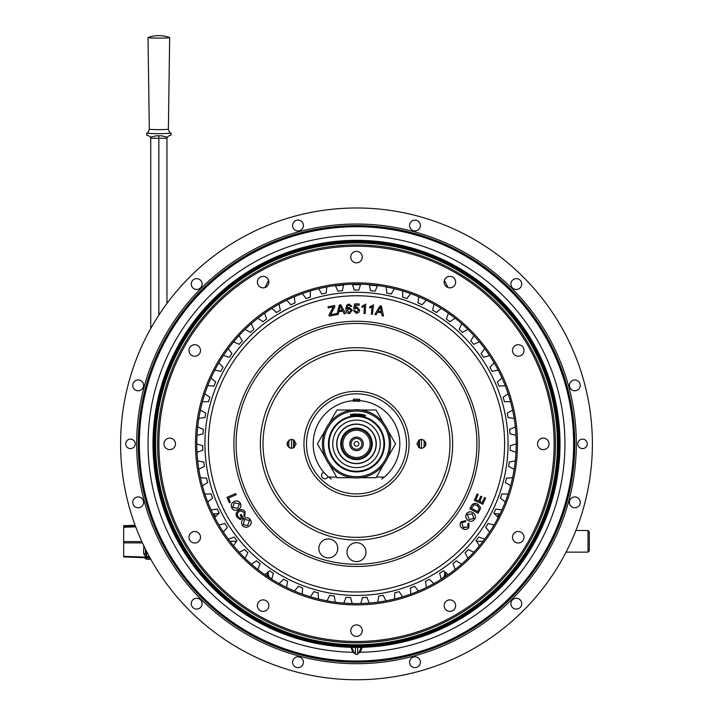 <?xml version="1.0" encoding="UTF-8"?>
<svg xmlns="http://www.w3.org/2000/svg" width="713" height="713" viewBox="0 0 713 713"><rect width="100%" height="100%" fill="white"/><g stroke="black" fill="none" stroke-linecap="round" stroke-linejoin="round"><path stroke-width="1.07" d="M125.738 443.86A4.741 4.741 0 0 0 130.479 448.602A4.741 4.741 0 0 0 135.212 443.86A4.741 4.741 0 0 0 130.479 439.128A4.741 4.741 0 0 0 125.738 443.86M577.788 443.86A4.741 4.741 0 0 0 582.521 448.602A4.741 4.741 0 0 0 587.262 443.86A4.741 4.741 0 0 0 582.521 439.128A4.741 4.741 0 0 0 577.788 443.86M292.597 662.199A5.41 5.41 0 0 0 298.007 667.618A5.41 5.41 0 0 0 303.417 662.199A5.41 5.41 0 0 0 298.007 656.789A5.41 5.41 0 0 0 292.597 662.199M191.262 603.688A5.41 5.41 0 0 0 196.681 609.098A5.41 5.41 0 0 0 202.091 603.688A5.41 5.41 0 0 0 196.681 598.269A5.41 5.41 0 0 0 191.262 603.688M132.752 502.353A5.41 5.41 0 0 0 138.162 507.772A5.41 5.41 0 0 0 143.58 502.353A5.41 5.41 0 0 0 138.162 496.943A5.41 5.41 0 0 0 132.752 502.353M292.597 225.531A5.41 5.41 0 0 0 298.007 230.941A5.41 5.41 0 0 0 303.417 225.531A5.41 5.41 0 0 0 298.007 220.112A5.41 5.41 0 0 0 292.597 225.531M191.262 284.041A5.41 5.41 0 0 0 196.681 289.46A5.41 5.41 0 0 0 202.091 284.041A5.41 5.41 0 0 0 196.681 278.631A5.41 5.41 0 0 0 191.262 284.041M132.752 385.368A5.41 5.41 0 0 0 138.162 390.786A5.41 5.41 0 0 0 143.58 385.368A5.41 5.41 0 0 0 138.162 379.958A5.41 5.41 0 0 0 132.752 385.368M569.42 385.368A5.41 5.41 0 0 0 574.838 390.786A5.41 5.41 0 0 0 580.248 385.368A5.41 5.41 0 0 0 574.838 379.958A5.41 5.41 0 0 0 569.42 385.368M510.909 284.041A5.41 5.41 0 0 0 516.319 289.46A5.41 5.41 0 0 0 521.738 284.041A5.41 5.41 0 0 0 516.319 278.631A5.41 5.41 0 0 0 510.909 284.041M409.583 225.531A5.41 5.41 0 0 0 414.993 230.941A5.41 5.41 0 0 0 420.403 225.531A5.41 5.41 0 0 0 414.993 220.112A5.41 5.41 0 0 0 409.583 225.531M569.42 502.353A5.41 5.41 0 0 0 574.838 507.772A5.41 5.41 0 0 0 580.248 502.353A5.41 5.41 0 0 0 574.838 496.943A5.41 5.41 0 0 0 569.42 502.353M510.909 603.688A5.41 5.41 0 0 0 516.319 609.098A5.41 5.41 0 0 0 521.738 603.688A5.41 5.41 0 0 0 516.319 598.269A5.41 5.41 0 0 0 510.909 603.688M409.583 662.199A5.41 5.41 0 0 0 414.993 667.618A5.41 5.41 0 0 0 420.403 662.199A5.41 5.41 0 0 0 414.993 656.789A5.41 5.41 0 0 0 409.583 662.199M573.635 443.86A217.135 217.135 0 0 0 356.5 226.725A217.135 217.135 0 0 0 139.365 443.86A217.135 217.135 0 0 0 356.5 661.004A217.135 217.135 0 0 0 573.635 443.86M138.616 443.86A217.884 217.884 0 0 1 356.5 225.976A217.884 217.884 0 0 1 574.384 443.86A217.884 217.884 0 0 1 356.5 661.753A217.884 217.884 0 0 1 138.616 443.86M136.664 443.86A219.836 219.836 0 0 0 356.5 663.696A219.836 219.836 0 0 0 576.336 443.86A219.836 219.836 0 0 0 356.5 224.034A219.836 219.836 0 0 0 136.664 443.86M357.632 654.079L358.773 652.939L361.152 647.395A1.729 1.168 23.3 0 1 362.249 647.306L360.136 652.27A208.437 208.437 0 0 0 564.937 443.86A208.437 208.437 0 0 0 356.5 235.424A208.437 208.437 0 0 0 148.063 443.86A208.437 208.437 0 0 0 352.864 652.27L350.76 646.798L362.24 646.798A203.009 203.009 0 0 0 559.509 443.86A203.009 203.009 0 0 0 356.5 240.851A203.009 203.009 0 0 0 153.491 443.86A203.009 203.009 0 0 0 350.76 646.798A1.729 1.497 89.9 0 1 351.848 647.395L354.227 652.939L355.368 654.079L355.368 647.351L357.632 647.351L357.632 654.079L356.5 654.57L355.368 654.079M213.009 513.993L218.82 513.538M494.18 513.538L499.991 513.993M592.387 443.86A235.887 235.887 0 0 0 356.5 207.982A235.887 235.887 0 0 0 120.613 443.86A235.887 235.887 0 0 0 356.5 679.747A235.887 235.887 0 0 0 592.387 443.86M352.864 652.27L354.227 652.939M358.746 646.753A1.729 1.506 91.1 0 0 357.632 647.351L361.152 647.395A1.729 1.497 -89.9 0 1 362.24 646.798L362.249 647.306A203.517 203.517 0 0 0 560.017 443.86A203.517 203.517 0 0 0 356.5 240.343A203.517 203.517 0 0 0 152.983 443.86A203.517 203.517 0 0 0 350.751 647.306A1.729 1.168 -23.3 0 1 351.848 647.395L355.368 647.351A1.729 1.506 88.9 0 0 354.254 646.753M358.773 652.939L360.136 652.27M264.978 287.544L268.605 280.396M326.893 287.009L323.738 287.553M377.56 285.833L369.361 285.093M360.564 284.701L352.436 284.701M343.639 285.093L335.44 285.833M389.253 287.544L386.107 287.009M444.395 280.396L448.022 287.544M271.876 578.831A5.41 5.401 27.1 0 1 268.213 573.724L268.543 571.612M271.849 578.974A5.41 5.374 15.9 0 1 268.15 573.885L268.213 573.724M268.231 576.969A5.41 4.902 4.3 0 1 267.945 575.48L268.15 573.885M213.82 513.868A5.41 4.946 -94.5 0 0 215.879 516.337M444.457 571.612L444.787 573.724A5.41 5.401 -27.1 0 1 441.124 578.831M444.787 573.724L444.85 573.885A5.41 5.374 -15.9 0 1 441.151 578.974M444.85 573.885L445.055 575.48A5.41 4.902 -4.3 0 1 444.769 576.969M499.18 513.868A5.41 4.946 -85.5 0 1 497.121 516.337M425.492 441.704A69.027 69.027 0 0 1 425.492 446.026M287.508 446.026A69.027 69.027 0 0 1 287.508 441.704M288.925 440.108A67.673 67.673 0 0 0 288.925 447.621M424.075 447.621A67.673 67.673 0 0 0 424.075 440.108M291.688 439.297A64.972 64.972 0 0 0 291.688 448.432M421.312 448.432A64.972 64.972 0 0 0 421.312 439.297M354.129 443.86A2.371 2.371 0 0 0 356.5 446.231A2.371 2.371 0 0 0 358.871 443.86A2.371 2.371 0 0 0 356.5 441.499A2.371 2.371 0 0 0 354.129 443.86A2.371 2.371 0 0 0 356.5 446.231A2.371 2.371 0 0 0 358.871 443.86A2.371 2.371 0 0 0 356.5 441.499A2.371 2.371 0 0 0 354.129 443.86M351.09 443.86A5.41 5.41 0 0 0 356.5 449.279A5.41 5.41 0 0 0 361.91 443.86A5.41 5.41 0 0 0 356.5 438.45A5.41 5.41 0 0 0 351.09 443.86M349.735 443.86A6.765 6.765 0 0 0 356.5 450.634A6.765 6.765 0 0 0 363.265 443.86A6.765 6.765 0 0 0 356.5 437.096A6.765 6.765 0 0 0 349.735 443.86M370.127 443.86A13.627 13.627 0 0 0 356.5 430.242A13.627 13.627 0 0 0 342.873 443.86A13.627 13.627 0 0 0 356.5 457.488A13.627 13.627 0 0 0 370.127 443.86M341.58 443.86A14.92 14.92 0 0 1 356.5 428.941A14.92 14.92 0 0 1 371.42 443.86A14.92 14.92 0 0 1 356.5 458.789A14.92 14.92 0 0 1 341.58 443.86M323.773 472.238A3.387 3.387 0 0 0 324.353 478.744A3.387 3.387 0 0 0 328.123 476.587M296.1 443.86C293.061 449.76 290.013 449.76 286.965 443.86C290.013 437.969 293.052 437.969 296.1 443.86M426.035 443.86C422.996 449.76 419.948 449.76 416.9 443.86C419.948 437.969 422.987 437.969 426.035 443.86M325.859 557.566A9.474 9.474 0 0 1 319.174 545.944A9.474 9.474 0 0 1 330.787 539.269A9.474 9.474 0 0 1 337.472 550.882A9.474 9.474 0 0 1 325.859 557.566M356.5 561.621A9.474 9.474 0 0 1 347.026 552.147A9.474 9.474 0 0 1 356.5 542.673A9.474 9.474 0 0 1 365.974 552.147A9.474 9.474 0 0 1 356.5 561.621M204.934 443.86A151.566 151.566 0 0 1 356.5 292.303A151.566 151.566 0 0 1 508.066 443.86A151.566 151.566 0 0 1 356.5 595.426A151.566 151.566 0 0 1 204.934 443.86M306.474 443.86A50.026 50.026 0 0 1 356.5 393.843A50.026 50.026 0 0 1 406.526 443.86A50.026 50.026 0 0 1 356.5 493.886A50.026 50.026 0 0 1 306.474 443.86M418.629 447.443A62.236 62.236 0 0 0 418.629 440.286M294.371 440.286A62.236 62.236 0 0 0 294.371 447.443M452.648 443.86A96.148 96.148 0 0 1 356.5 540.017A96.148 96.148 0 0 1 260.352 443.86A96.148 96.148 0 0 1 356.5 347.712A96.148 96.148 0 0 1 452.648 443.86M476.908 443.86A120.408 120.408 0 0 0 356.5 323.461A120.408 120.408 0 0 0 236.092 443.86A120.408 120.408 0 0 0 356.5 564.268A120.408 120.408 0 0 0 476.908 443.86M376.143 314.647L374.842 314.424L380.047 305.886L381.366 306.118L383.514 315.948L382.115 315.707L381.535 312.74L377.658 312.053L376.143 314.754L374.842 314.424M378.193 311.126L381.33 311.679L380.51 306.955L378.193 311.126M383.514 315.948L382.115 315.806L381.535 312.838L377.658 312.151L376.143 314.754M381.312 311.679L380.51 307.053L378.246 311.135M369.673 307.9L369.797 306.795L373.514 304.87L372.444 314.255L371.295 314.121L372.133 306.786L369.673 307.998L372.133 306.884M373.514 304.87L372.444 314.255M372.444 314.157L371.295 314.023M362.044 307.348L362.106 306.242L365.724 304.094L365.172 313.568L364.013 313.506L364.441 306.1L362.044 307.446L364.441 306.198M365.724 304.094L365.172 313.568M365.172 313.47L364.013 313.408M356.5 313.408L353.541 310.645L354.762 310.529L356.509 312.223L358.425 310.03L356.518 307.989L354.887 308.934L353.666 308.818L354.637 303.89L359.156 303.89L359.156 305.191L355.635 305.191L355.172 307.517L356.848 306.902L359.646 309.959L358.915 312.258L356.5 313.408L353.541 310.645M359.646 309.959L358.915 312.258M358.915 312.16L356.5 313.31M359.156 305.093L355.635 305.191M355.635 305.093L355.154 307.535M356.518 307.989L354.887 308.934M354.887 308.836L353.666 308.72M358.425 310.128L356.518 308.087M352.177 310.485L349.397 313.64C346.981 313.328 345.796 311.875 345.858 309.29L346.652 305.2L348.969 303.996L351.776 306.18L350.627 306.332L348.951 304.941L347.989 305.307L346.99 308.684L349.21 307.312L352.169 310.182L349.397 313.542C346.981 313.23 345.796 311.777 345.858 309.192L345.841 308.524M346.973 308.185L346.99 308.684M347.276 310.458L349.325 312.597L350.992 310.324L349.04 308.337L347.267 310.28M351.001 310.547L349.04 308.435L347.276 310.556M351.776 306.18L350.627 306.43L348.951 305.039L347.989 305.405L346.99 308.782M345.858 309.29L345.841 308.569M338.176 314.46L336.857 314.611L339.352 304.941L340.689 304.79L345.618 313.595L344.21 313.756L342.784 311.082L338.871 311.536L338.176 314.558L336.857 314.611M339.112 310.503L342.285 310.128L340.11 305.841L339.112 310.503L340.11 305.939L342.231 310.137M345.618 313.595L344.21 313.854L342.784 311.18L338.871 311.634L338.176 314.558M334.869 306.608L330.422 314.674L336.34 313.586L336.536 314.763L329.21 316.109L328.996 314.888L333.408 306.884L328.23 307.927L328.025 306.75L334.673 305.529L334.869 306.706L330.484 314.656M336.536 314.665L329.21 316.109M328.23 307.829L328.025 306.75M333.327 306.991L328.23 307.927M329.21 316.011L328.996 314.888M465.937 520.615L461.106 521.863C459.546 524.367 459.965 526.533 462.363 528.369C464.733 530.053 466.89 529.812 468.833 527.656L468.896 523.039L467.924 523.85L467.969 527.041L463.138 527.335L461.89 522.584L465.437 521.8L465.937 520.615L461.017 521.818C459.466 524.313 459.876 526.479 462.274 528.315L462.987 528.788M462.942 528.761L462.274 528.315M468.896 523.039L467.844 523.797L467.888 526.987L463.673 527.691M466.534 513.975C465.224 516.533 465.741 518.645 468.076 520.33C470.642 521.916 472.844 521.533 474.698 519.189C476.017 516.568 475.464 514.421 473.031 512.754C470.5 511.266 468.334 511.667 466.534 513.975L466.445 513.921C465.143 516.479 465.66 518.601 467.986 520.285L468.396 520.526M472.951 512.709C470.42 511.212 468.254 511.622 466.445 513.921M472.345 513.85L473.806 518.601L469.118 519.456L467.416 514.554L472.345 513.85L473.717 518.556L469.074 519.429M471.409 505.811L469.796 508.815L478.129 513.271L480.339 508.85L480.402 507.317L477.657 504.153C475.01 502.736 472.933 503.289 471.409 505.811L469.885 508.868M477.951 504.323L477.737 504.198C475.099 502.781 473.013 503.333 471.489 505.856M477.14 505.348L479.279 508.378L477.746 511.649L471.445 508.28L474.065 504.768L477.416 505.499M477.059 505.303L479.189 508.324L477.657 511.595L471.445 508.28M477.122 493.966L474.332 500.419L482.826 504.216L485.615 498.013L484.528 497.514L482.246 502.585L479.733 501.462L481.783 496.676L480.785 496.23L478.646 500.981L475.847 499.724L478.209 494.465L477.122 493.966L474.332 500.419M485.615 498.013L484.528 497.514M484.608 497.567L482.246 502.585M482.336 502.638L479.733 501.471M481.863 496.72L480.785 496.23M480.874 496.275L478.646 500.981M478.735 501.025L475.847 499.733M478.209 494.465L477.211 494.02M230.352 502.326L229.336 502.763L226.975 497.344L235.638 493.574L236.137 494.724L228.49 498.057L230.352 502.326L228.579 498.013M226.975 497.344L235.638 493.574M235.557 493.628L236.056 494.769M231.734 507.834C230.673 505.178 231.386 503.12 233.864 501.667C236.564 500.339 238.721 500.936 240.343 503.44C241.413 506.168 240.664 508.244 238.089 509.67C235.424 510.909 233.311 510.303 231.734 507.834M233.641 501.792L233.944 501.622C236.654 500.294 238.81 500.882 240.433 503.396C241.502 506.114 240.744 508.191 238.169 509.617M234.434 502.825L232.67 507.353L237.786 508.369L239.399 503.931L234.434 502.825M234.185 502.968L232.75 507.3L237.83 508.342M238.516 510.499C241.181 509.02 243.383 509.528 245.129 512.005L244.773 516.747L243.926 515.945L244.229 512.567L241.039 510.891L239.247 511.56C237.277 512.772 236.814 514.412 237.848 516.47L240.112 518.324L241.591 517.415L240.156 515.044L241.172 514.43L243.258 517.843L240.21 519.688L236.93 517.112C235.504 514.412 236.03 512.21 238.516 510.499L238.703 510.383M237.848 516.47L240.192 518.271M239.336 511.506C237.367 512.718 236.903 514.358 237.937 516.417M244.773 516.747L245.129 512.005M238.597 510.446C241.261 508.975 243.472 509.474 245.219 511.961M241.092 514.474L243.258 517.843M243.169 517.888L240.21 519.688M243.623 518.93C246.11 517.21 248.329 517.478 250.308 519.732C251.76 522.29 251.315 524.465 248.971 526.256C246.52 527.887 244.327 527.593 242.402 525.374C240.967 522.887 241.368 520.74 243.623 518.93L244.292 518.494M243.703 518.877C246.19 517.166 248.418 517.433 250.388 519.688C251.849 522.237 251.404 524.411 249.051 526.212L248.481 526.577M244.354 520L243.267 524.75L247.714 525.534L249.434 520.365L244.987 519.59L244.354 520L243.347 524.706L247.75 525.508M249.051 526.212L248.525 526.55M245.022 519.563L244.443 519.946M331.349 479.056L328.693 477.077A43.315 43.315 0 0 1 353.452 400.661L353.363 399.307A44.669 44.669 0 0 1 359.637 399.307L359.548 400.661A43.315 43.315 0 0 1 384.307 477.077L381.651 479.056M353.496 401.285L353.452 400.661A43.315 43.315 0 0 1 359.548 400.661L359.504 401.285A42.682 42.682 0 0 0 353.496 401.285M325.083 430.607L317.428 443.86L325.083 457.122M352.267 410.028L336.964 410.028L329.308 423.281M383.692 423.281L376.036 410.028L360.733 410.028M387.917 457.122L395.572 443.86L387.917 430.607M360.733 477.701L376.036 477.701L383.692 464.448M329.308 464.448L336.964 477.701L352.267 477.701M332.748 443.86A23.752 23.752 0 0 0 356.5 467.612A23.752 23.752 0 0 0 380.252 443.86A23.752 23.752 0 0 0 356.5 420.109A23.752 23.752 0 0 0 332.748 443.86M383.888 443.86A27.388 27.388 0 0 0 356.5 416.481A27.388 27.388 0 0 0 329.112 443.86A27.388 27.388 0 0 0 356.5 471.248A27.388 27.388 0 0 0 383.888 443.86M376.161 443.86A19.661 19.661 0 0 0 356.5 424.199A19.661 19.661 0 0 0 336.839 443.86A19.661 19.661 0 0 0 356.5 463.53A19.661 19.661 0 0 0 376.161 443.86M336.714 443.86A19.786 19.786 0 0 0 356.5 463.655A19.786 19.786 0 0 0 376.286 443.86A19.786 19.786 0 0 0 356.5 424.075A19.786 19.786 0 0 0 336.714 443.86M390.599 443.86A34.099 34.099 0 0 0 356.5 409.761A34.099 34.099 0 0 0 322.401 443.86A34.099 34.099 0 0 0 356.5 477.968A34.099 34.099 0 0 0 390.599 443.86A34.099 34.099 0 0 1 356.5 477.968A34.099 34.099 0 0 1 322.401 443.86M328.452 443.86A28.048 28.048 0 0 0 356.5 471.908A28.048 28.048 0 0 0 384.548 443.86A28.048 28.048 0 0 0 356.5 415.822A28.048 28.048 0 0 0 328.452 443.86M376.099 443.86A19.599 19.599 0 0 0 356.5 424.262A19.599 19.599 0 0 0 336.901 443.86A19.599 19.599 0 0 0 356.5 463.468A19.599 19.599 0 0 0 376.099 443.86M352.409 414.146L352.454 415.456L352.409 414.146M353.978 414.913L354.334 413.959L354.824 414.859L353.978 414.913M356.099 415.18L356.616 413.896L357.124 415.189L356.099 415.18M357.926 415.1L358.291 413.932L358.675 414.609L357.926 415.1M359.931 415.26L360.359 414.128L360.698 414.823L359.931 415.26M362.462 414.476L362.195 415.768L361.874 415.064L362.462 414.476M363.951 416L364.521 416.321L363.701 416.089L364.477 414.966L364.771 415.421L363.951 416M365.065 416.508L365.448 415.251L365.065 416.508M363.113 415.973L363.434 414.699L363.719 415.403L363.113 415.973M361.188 415.581L361.384 414.271L361.188 415.581M359.004 415.135L359.619 415.34L358.773 415.26L359.343 414.021L359.7 414.413L359.004 415.135M357.676 414.806L357.195 414.636L357.676 414.806M355.413 415.224L355.119 413.941L355.76 413.923L355.252 414.084L355.84 414.752L355.413 415.224M353.39 415.367L353.274 414.066L353.782 414.636L353.39 415.367M350.76 415.759L350.377 414.52L351.179 415.492L351.58 414.306L351.812 415.572L351.456 414.538L351.126 415.697L350.573 414.681L350.76 415.759M363.282 415.394L363.425 414.823L363.282 415.394M362.32 415.055L362.213 415.634L362.32 415.055M360.154 414.324L360.217 415.305L360.154 414.324M358.095 414.146L358.22 415.118L358.095 414.146M354.379 414.627L354.423 415.144L354.379 414.627M353.363 414.77L353.309 414.191L353.363 414.77M455.643 282.107A5.749 5.749 0 0 1 449.894 287.856A5.749 5.749 0 0 1 444.137 282.107A5.749 5.749 0 0 1 449.894 276.35A5.749 5.749 0 0 1 455.643 282.107M524.01 350.475A5.749 5.749 0 0 1 518.262 356.224A5.749 5.749 0 0 1 512.504 350.475A5.749 5.749 0 0 1 518.262 344.718A5.749 5.749 0 0 1 524.01 350.475M549.037 443.86A5.749 5.749 0 0 1 543.279 449.618A5.749 5.749 0 0 1 537.531 443.86A5.749 5.749 0 0 1 543.279 438.112A5.749 5.749 0 0 1 549.037 443.86M524.01 537.254A5.749 5.749 0 0 1 518.262 543.012A5.749 5.749 0 0 1 512.504 537.254A5.749 5.749 0 0 1 518.262 531.506A5.749 5.749 0 0 1 524.01 537.254M455.643 605.622A5.749 5.749 0 0 1 449.894 611.38A5.749 5.749 0 0 1 444.137 605.622A5.749 5.749 0 0 1 449.894 599.874A5.749 5.749 0 0 1 455.643 605.622M362.249 630.649A5.749 5.749 0 0 1 356.5 636.397A5.749 5.749 0 0 1 350.751 630.649A5.749 5.749 0 0 1 356.5 624.891A5.749 5.749 0 0 1 362.249 630.649M268.863 605.622A5.749 5.749 0 0 1 263.106 611.38A5.749 5.749 0 0 1 257.357 605.622A5.749 5.749 0 0 1 263.106 599.874A5.749 5.749 0 0 1 268.863 605.622M200.496 537.254A5.749 5.749 0 0 1 194.738 543.012A5.749 5.749 0 0 1 188.99 537.254A5.749 5.749 0 0 1 194.738 531.506A5.749 5.749 0 0 1 200.496 537.254M175.469 443.86A5.749 5.749 0 0 1 169.721 449.618A5.749 5.749 0 0 1 163.963 443.86A5.749 5.749 0 0 1 169.721 438.112A5.749 5.749 0 0 1 175.469 443.86M200.496 350.475A5.749 5.749 0 0 1 194.738 356.224A5.749 5.749 0 0 1 188.99 350.475A5.749 5.749 0 0 1 194.738 344.718A5.749 5.749 0 0 1 200.496 350.475M268.863 282.107A5.749 5.749 0 0 1 263.106 287.856A5.749 5.749 0 0 1 257.357 282.107A5.749 5.749 0 0 1 263.106 276.35A5.749 5.749 0 0 1 268.863 282.107M362.249 257.081A5.749 5.749 0 0 1 356.5 262.839A5.749 5.749 0 0 1 350.751 257.081A5.749 5.749 0 0 1 356.5 251.333A5.749 5.749 0 0 1 362.249 257.081M195.487 443.86A161.013 161.013 0 0 0 356.5 604.874A161.013 161.013 0 0 0 517.513 443.86A161.013 161.013 0 0 0 356.5 282.856A161.013 161.013 0 0 0 195.487 443.86M196.788 443.86A159.712 159.712 0 0 0 356.5 603.581A159.712 159.712 0 0 0 516.212 443.86A159.712 159.712 0 0 0 356.5 284.148A159.712 159.712 0 0 0 196.788 443.86A54.625 54.625 0 0 0 202.697 445.643A153.812 153.812 0 0 0 202.822 450.268A54.625 54.625 0 0 0 197.011 452.363M555.436 443.86A198.936 198.936 0 0 0 356.5 244.924A198.936 198.936 0 0 0 157.564 443.86A198.936 198.936 0 0 0 356.5 642.805A198.936 198.936 0 0 0 555.436 443.86M554.135 443.86A197.635 197.635 0 0 0 356.5 246.226A197.635 197.635 0 0 0 158.865 443.86A197.635 197.635 0 0 0 356.5 641.504A197.635 197.635 0 0 0 554.135 443.86M402.604 290.949A54.625 54.625 0 0 1 402.604 297.125A153.812 153.812 0 0 1 406.998 298.578A54.625 54.625 0 0 1 410.679 293.622M418.602 296.724A54.625 54.625 0 0 1 417.943 302.856A153.812 153.812 0 0 1 422.158 304.772A54.625 54.625 0 0 1 426.347 300.235M418.602 591.006A54.625 54.625 0 0 1 414.663 586.255A153.812 153.812 0 0 1 410.349 587.94A54.625 54.625 0 0 1 410.679 594.107M402.604 596.781A54.625 54.625 0 0 1 399.2 591.63A153.812 153.812 0 0 1 394.735 592.851A54.625 54.625 0 0 1 394.405 599.018M369.245 284.665A54.625 54.625 0 0 1 370.546 290.699A153.812 153.812 0 0 1 375.145 291.189A54.625 54.625 0 0 1 377.694 285.565M352.249 284.211A54.625 54.625 0 0 1 354.183 290.075A153.812 153.812 0 0 1 358.817 290.075A54.625 54.625 0 0 1 360.751 284.211M335.306 285.565A54.625 54.625 0 0 1 337.855 291.189A153.812 153.812 0 0 1 342.454 290.699A54.625 54.625 0 0 1 343.755 284.665M318.595 288.712A54.625 54.625 0 0 1 321.732 294.032A153.812 153.812 0 0 1 326.251 293.061A54.625 54.625 0 0 1 326.911 286.92M302.321 293.622A54.625 54.625 0 0 1 306.002 298.578A153.812 153.812 0 0 1 310.396 297.125A54.625 54.625 0 0 1 310.396 290.949M286.653 300.235A54.625 54.625 0 0 1 290.842 304.772A153.812 153.812 0 0 1 295.057 302.856A54.625 54.625 0 0 1 294.398 296.724M271.787 308.471A54.625 54.625 0 0 1 276.43 312.535A153.812 153.812 0 0 1 280.414 310.191A54.625 54.625 0 0 1 279.113 304.157M257.874 318.239A54.625 54.625 0 0 1 262.928 321.795A153.812 153.812 0 0 1 266.644 319.032A54.625 54.625 0 0 1 264.701 313.167M245.076 329.442A54.625 54.625 0 0 1 250.477 332.427A153.812 153.812 0 0 1 253.881 329.29A54.625 54.625 0 0 1 251.324 323.666M233.552 341.928A54.625 54.625 0 0 1 239.238 344.334A153.812 153.812 0 0 1 242.286 340.85A54.625 54.625 0 0 1 239.149 335.529M223.41 355.573A54.625 54.625 0 0 1 229.319 357.356A153.812 153.812 0 0 1 231.983 353.568A54.625 54.625 0 0 1 228.294 348.621M214.782 370.225A54.625 54.625 0 0 1 220.843 371.366A153.812 153.812 0 0 1 223.089 367.32A54.625 54.625 0 0 1 218.9 362.783M207.75 385.706A54.625 54.625 0 0 1 213.909 386.196A153.812 153.812 0 0 1 215.709 381.936A54.625 54.625 0 0 1 211.057 377.872M202.412 401.847A54.625 54.625 0 0 1 208.588 401.677A153.812 153.812 0 0 1 209.925 397.248A54.625 54.625 0 0 1 204.872 393.701M198.82 418.46A54.625 54.625 0 0 1 204.943 417.64A153.812 153.812 0 0 1 205.799 413.094A54.625 54.625 0 0 1 200.398 410.1M197.011 435.367A54.625 54.625 0 0 1 203.009 433.905A153.812 153.812 0 0 1 203.383 429.288A54.625 54.625 0 0 1 197.688 426.891M198.82 469.27A54.625 54.625 0 0 1 204.373 466.569A153.812 153.812 0 0 1 203.758 461.979A54.625 54.625 0 0 1 197.688 460.839M202.412 485.883A54.625 54.625 0 0 1 207.652 482.612A153.812 153.812 0 0 1 206.547 478.12A54.625 54.625 0 0 1 200.398 477.621M207.75 502.023A54.625 54.625 0 0 1 212.608 498.218A153.812 153.812 0 0 1 211.039 493.859A54.625 54.625 0 0 1 204.872 494.029M214.782 517.504A54.625 54.625 0 0 1 219.203 513.2A153.812 153.812 0 0 1 217.18 509.037A54.625 54.625 0 0 1 211.057 509.857M223.41 532.156A54.625 54.625 0 0 1 227.349 527.406A153.812 153.812 0 0 1 224.898 523.476A54.625 54.625 0 0 1 218.9 524.946M233.552 545.801A54.625 54.625 0 0 1 236.966 540.659A153.812 153.812 0 0 1 234.105 537.014A54.625 54.625 0 0 1 228.294 539.108M245.076 558.288A54.625 54.625 0 0 1 247.928 552.816A153.812 153.812 0 0 1 244.702 549.5A54.625 54.625 0 0 1 239.149 552.201M257.874 569.491A54.625 54.625 0 0 1 260.12 563.733A153.812 153.812 0 0 1 256.564 560.783A54.625 54.625 0 0 1 251.324 564.063M271.787 579.259A54.625 54.625 0 0 1 273.409 573.305A153.812 153.812 0 0 1 269.55 570.748A54.625 54.625 0 0 1 264.701 574.562M286.653 587.494A54.625 54.625 0 0 1 287.642 581.398A153.812 153.812 0 0 1 283.533 579.268A54.625 54.625 0 0 1 279.113 583.573M302.321 594.107A54.625 54.625 0 0 1 302.651 587.94A153.812 153.812 0 0 1 298.337 586.255A54.625 54.625 0 0 1 294.398 591.006M318.595 599.018A54.625 54.625 0 0 1 318.265 592.851A153.812 153.812 0 0 1 313.8 591.63A54.625 54.625 0 0 1 310.396 596.781M335.306 602.164A54.625 54.625 0 0 1 334.326 596.068A153.812 153.812 0 0 1 329.754 595.328A54.625 54.625 0 0 1 326.911 600.809M352.249 603.519A54.625 54.625 0 0 1 350.627 597.565A153.812 153.812 0 0 1 346.001 597.316A54.625 54.625 0 0 1 343.755 603.064M369.245 603.064A54.625 54.625 0 0 1 366.999 597.316A153.812 153.812 0 0 1 362.373 597.565A54.625 54.625 0 0 1 360.751 603.519M386.089 600.809A54.625 54.625 0 0 1 383.246 595.328A153.812 153.812 0 0 1 378.674 596.068A54.625 54.625 0 0 1 377.694 602.164M433.887 583.573A54.625 54.625 0 0 1 429.467 579.268A153.812 153.812 0 0 1 425.358 581.398A54.625 54.625 0 0 1 426.347 587.494M448.299 574.562A54.625 54.625 0 0 1 443.45 570.748A153.812 153.812 0 0 1 439.591 573.305A54.625 54.625 0 0 1 441.213 579.259M461.676 564.063A54.625 54.625 0 0 1 456.436 560.783A153.812 153.812 0 0 1 452.88 563.733A54.625 54.625 0 0 1 455.126 569.491M473.851 552.201A54.625 54.625 0 0 1 468.298 549.5A153.812 153.812 0 0 1 465.072 552.816A54.625 54.625 0 0 1 467.924 558.288M484.706 539.108A54.625 54.625 0 0 1 478.895 537.014A153.812 153.812 0 0 1 476.034 540.659A54.625 54.625 0 0 1 479.448 545.801M494.1 524.946A54.625 54.625 0 0 1 488.102 523.476A153.812 153.812 0 0 1 485.651 527.406A54.625 54.625 0 0 1 489.59 532.156M501.943 509.857A54.625 54.625 0 0 1 495.82 509.037A153.812 153.812 0 0 1 493.797 513.2A54.625 54.625 0 0 1 498.218 517.504M508.128 494.029A54.625 54.625 0 0 1 501.961 493.859A153.812 153.812 0 0 1 500.392 498.218A54.625 54.625 0 0 1 505.25 502.023M512.602 477.621A54.625 54.625 0 0 1 506.453 478.12A153.812 153.812 0 0 1 505.348 482.612A54.625 54.625 0 0 1 510.588 485.883M515.312 460.839A54.625 54.625 0 0 1 509.242 461.979A153.812 153.812 0 0 1 508.627 466.569A54.625 54.625 0 0 1 514.18 469.27M516.212 443.86A54.625 54.625 0 0 1 510.303 445.643A153.812 153.812 0 0 1 510.178 450.268A54.625 54.625 0 0 1 515.989 452.363M515.312 426.891A54.625 54.625 0 0 1 509.617 429.288A153.812 153.812 0 0 1 509.991 433.905A54.625 54.625 0 0 1 515.989 435.367M512.602 410.1A54.625 54.625 0 0 1 507.201 413.094A153.812 153.812 0 0 1 508.057 417.64A54.625 54.625 0 0 1 514.18 418.46M508.128 393.701A54.625 54.625 0 0 1 503.075 397.248A153.812 153.812 0 0 1 504.412 401.677A54.625 54.625 0 0 1 510.588 401.847M501.943 377.872A54.625 54.625 0 0 1 497.291 381.936A153.812 153.812 0 0 1 499.091 386.196A54.625 54.625 0 0 1 505.25 385.706M494.1 362.783A54.625 54.625 0 0 1 489.911 367.32A153.812 153.812 0 0 1 492.157 371.366A54.625 54.625 0 0 1 498.218 370.225M484.706 348.621A54.625 54.625 0 0 1 481.017 353.568A153.812 153.812 0 0 1 483.681 357.356A54.625 54.625 0 0 1 489.59 355.573M473.851 335.529A54.625 54.625 0 0 1 470.714 340.85A153.812 153.812 0 0 1 473.762 344.334A54.625 54.625 0 0 1 479.448 341.928M461.676 323.666A54.625 54.625 0 0 1 459.119 329.29A153.812 153.812 0 0 1 462.523 332.427A54.625 54.625 0 0 1 467.924 329.442M448.299 313.167A54.625 54.625 0 0 1 446.356 319.032A153.812 153.812 0 0 1 450.072 321.795A54.625 54.625 0 0 1 455.126 318.239M433.887 304.157A54.625 54.625 0 0 1 432.586 310.191A153.812 153.812 0 0 1 436.57 312.535A54.625 54.625 0 0 1 441.213 308.471M386.089 286.92A54.625 54.625 0 0 1 386.749 293.061A153.812 153.812 0 0 1 391.268 294.032A54.625 54.625 0 0 1 394.405 288.712M588.519 531.016L589.303 531.8L589.303 550.837L588.002 552.129L588.002 530.517L575.899 530.517M168.375 129.196A4.118 4.109 -0 0 1 168.375 129.133L168.375 129.196C169.222 132.083 170.05 133.331 170.87 132.93A12.13 0.633 180 0 1 170.977 133.01A12.13 0.633 180 0 1 158.847 133.643A12.13 0.633 180 0 1 146.718 133.01A12.13 0.633 180 0 1 146.825 132.93C147.644 133.331 148.473 132.083 149.32 129.196A4.118 4.109 180 0 0 149.32 129.133L149.32 129.196M146.522 557.753L123.652 556.933L123.652 556.345L123.652 556.933L146.566 557.753L145.479 558.529L146.566 559.215L150.826 559.366M150.479 137.128L156.379 135.8A12.13 0.633 180 0 0 158.375 135.809L158.847 135.809L158.847 138.295L150.728 138.251L150.479 137.128L148.126 135.47A12.13 0.633 180 0 1 146.718 135.176L146.718 133.01M170.977 133.01L170.977 135.176A12.13 0.633 180 0 1 169.569 135.47L167.216 137.128L166.967 138.251L158.847 138.295L158.847 315.119M148.019 37.548A10.829 0.57 180 0 1 148.135 37.468A32.486 32.486 0 0 1 169.551 37.468A10.829 0.57 180 0 1 169.676 37.548L169.676 37.548A10.829 0.57 180 0 1 158.847 38.119A10.829 0.57 180 0 1 148.019 37.548L149.32 129.133A9.527 0.499 180 0 0 158.847 129.632A9.527 0.499 180 0 0 168.375 129.133L169.676 37.548M123.652 525.704L135.113 525.285L123.652 525.704L123.652 526.292L123.652 525.704L123.652 526.292L135.327 525.864M149.677 557.29L123.652 556.345L123.652 526.292M135.212 525.57L123.652 525.953M167.216 137.128L161.316 135.8A12.13 0.633 180 0 1 159.32 135.809L158.847 135.809M166.967 146.557L166.967 147.03M150.728 147.03L150.728 146.557M166.967 303.435L166.967 138.251M145.497 549.304L145.604 554.001L146.388 556.398L146.031 557.147L143.678 553.778L143.776 545.801M150.728 328.541L150.728 138.215M146.388 556.398L146.566 557.192L146.548 556.452L149.258 556.523M146.513 557.183L146.548 556.452A1.301 1.096 0 0 0 146.566 556.452L146.566 551.425M138.224 443.86A218.276 218.276 0 0 0 356.5 662.145A218.276 218.276 0 0 0 574.776 443.86A218.276 218.276 0 0 0 356.5 225.584A218.276 218.276 0 0 0 138.224 443.86M154.569 443.86A201.931 201.931 0 0 0 356.5 645.8A201.931 201.931 0 0 0 558.431 443.86A201.931 201.931 0 0 0 356.5 241.93A201.931 201.931 0 0 0 154.569 443.86M155.586 443.86A200.914 200.914 0 0 0 356.5 644.775A200.914 200.914 0 0 0 557.414 443.86A200.914 200.914 0 0 0 356.5 242.955A200.914 200.914 0 0 0 155.586 443.86M445.055 575.48L445.144 576.719M445.661 576.371L445.661 572.592M483.04 541.319L476.525 541.319M447.399 573.912L447.399 575.186M229.96 541.319L236.475 541.319M265.601 575.186L265.601 573.912M267.339 572.592L267.339 576.371M267.856 576.719L267.945 575.48M419.315 447.898A62.94 62.94 0 0 0 419.315 439.832M293.685 439.832A62.94 62.94 0 0 0 293.685 447.898M409.048 443.86A52.548 52.548 0 0 1 356.5 496.417A52.548 52.548 0 0 1 303.952 443.86A52.548 52.548 0 0 1 356.5 391.312A52.548 52.548 0 0 1 409.048 443.86M449.983 443.86A93.483 93.483 0 0 0 356.5 350.386A93.483 93.483 0 0 0 263.017 443.86A93.483 93.483 0 0 0 356.5 537.344A93.483 93.483 0 0 0 449.983 443.86M233.891 443.86A122.609 122.609 0 0 0 356.5 566.479A122.609 122.609 0 0 0 479.109 443.86A122.609 122.609 0 0 0 356.5 321.251A122.609 122.609 0 0 0 233.891 443.86M504.599 443.86A148.099 148.099 0 0 0 356.5 295.761A148.099 148.099 0 0 0 208.401 443.86A148.099 148.099 0 0 0 356.5 591.959A148.099 148.099 0 0 0 504.599 443.86M328.693 477.077L336.598 477.077M376.402 477.077L384.307 477.077M389.325 443.86A32.825 32.825 0 0 0 356.5 411.044A32.825 32.825 0 0 0 323.675 443.86A32.825 32.825 0 0 0 356.5 476.685A32.825 32.825 0 0 0 389.325 443.86M372.266 443.86A15.766 15.766 0 0 0 356.5 428.103A15.766 15.766 0 0 0 340.734 443.86A15.766 15.766 0 0 0 356.5 459.627A15.766 15.766 0 0 0 372.266 443.86M150.095 558.065L146.566 557.94A1.301 1.203 0 0 0 146.566 557.94L146.566 559.215M123.652 526.542L135.425 526.141M142.413 542.905L123.652 542.86M123.652 541.568L141.816 541.604M135.693 526.845L123.652 527.246M144.694 557.691A2.594 2.54 -73.3 0 1 145.604 558.431M143.678 553.778A2.594 1.373 166.8 0 1 145.604 554.001M588.002 552.129L566.069 552.129M144.329 557.548L145.479 558.555"/></g></svg>
